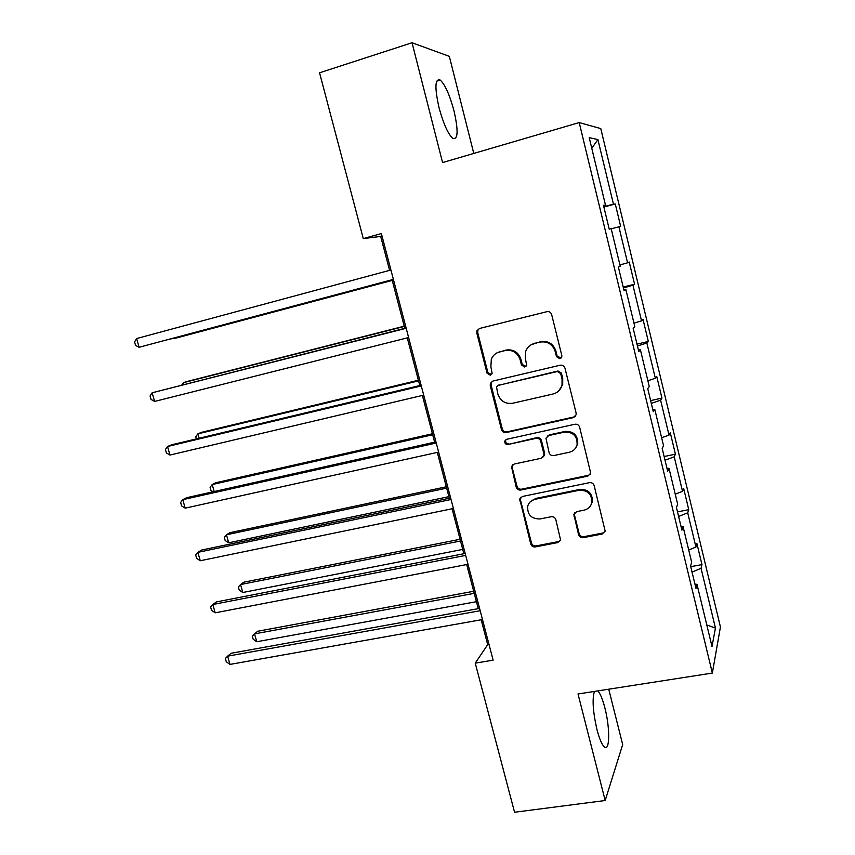 <?xml version="1.0" encoding="UTF-8"?>
<svg xmlns="http://www.w3.org/2000/svg" width="855" height="855" viewBox="0 0 855 855"><rect width="100%" height="100%" fill="white"/><g stroke="black" fill="none" stroke-linecap="round" stroke-linejoin="round"><path stroke-width="1.28" d="M559.801 358.726L561.788 356.802L561.799 355.413L551.657 314.597C550.844 312.31 549.252 311.338 546.89 311.68L479.537 328.47L477.015 330.639L476.834 333.172L487.061 373.197L490.31 375.206L492.127 373.592L490.888 366.795L491.315 359.218C492.897 355.402 495.665 352.965 499.63 351.886L505.187 350.539C512.583 349.524 517.574 352.613 520.161 359.795L521.475 365.01L524.756 367.041L526.659 365.277L525.398 358.544L525.654 351.48C527.182 347.322 530.079 344.651 534.343 343.475L539.997 342.096C547.521 341.06 552.576 344.17 555.173 351.416L556.477 356.674L559.801 358.726M531.308 344.661L540.734 341.647C548.237 340.621 553.27 343.71 555.857 350.945L557.161 356.193L561.094 357.999M479.366 328.523L477.913 330.233L477.731 332.755L487.927 372.662L491.475 374.576M497.033 352.837L506.01 350.069C513.385 349.054 518.365 352.132 520.941 359.303L522.255 364.497L525.985 366.368M594.439 691.428C592.077 698.973 592.921 711.681 596.961 729.55C599.473 739.105 601.995 744.929 604.538 747.014C609.957 751.513 610.01 727.402 604.902 708.004C602.636 699.262 600.285 693.565 597.859 690.893M454.005 110.883C449.73 95.012 445.145 84.752 440.25 80.092C434.949 78.233 434.543 87.445 439.043 107.719C443.424 123.751 447.999 133.968 452.765 138.36C458.066 140.006 458.483 130.847 454.005 110.883M578.568 534.706C579.359 536.897 580.908 537.88 583.238 537.667L602.219 534.001L605.148 531.041L594.161 485.629C593.37 483.417 591.799 482.423 589.448 482.669L522.437 496.466L519.733 498.978L530.741 543.983C531.521 546.142 533.05 547.125 535.326 546.911L557.749 542.583L560.559 539.868L555.836 519.658C555.055 517.478 553.506 516.495 551.208 516.719L540.039 518.953C531.318 518.985 527.214 514.71 527.727 506.149C528.839 502.505 531.276 500.218 535.048 499.299L579.145 490.278C587.609 490.043 591.852 494.083 591.863 502.387C590.901 506.534 588.315 509.12 584.115 510.157L576.708 511.632L573.855 514.443L578.568 534.706L579.177 533.734C579.968 535.914 581.518 536.897 583.837 536.684L602.775 533.028L604.977 531.692M473.777 153.44L449.324 56.355L412.046 42.75L442.58 162.568L579.198 122.575L712.354 673.067L578.023 693.982L605.18 800.526L514.56 812.25L475.241 663.149L493.132 660.156L381.373 233.554L363.279 238.609L380.689 236.407L389.591 270.362M412.046 42.75L319.556 72.803L363.279 238.609M573.256 417.635L576.131 414.793L576.11 413.008L564.963 368.131C564.15 365.865 562.569 364.893 560.207 365.203L492.961 381.041L490.364 383.35L490.246 385.658L501.5 429.659C502.302 431.861 503.841 432.833 506.117 432.566L573.256 417.635L575.479 416.214M579.637 427.19L590.72 473.21L587.823 476.128L520.802 490.033C518.525 490.278 516.986 489.306 516.196 487.126L511.482 466.52L514.165 464.051L541.108 458.28L543.876 455.64L543.876 453.759L540.723 441.266C539.933 439.053 538.372 438.07 536.064 438.348L508.009 444.493C505.647 444.515 504.578 443.339 504.813 440.998L506.684 439.299L574.902 424.251C577.264 423.973 578.835 424.956 579.637 427.19M579.198 122.575L600.776 128.592L720.434 626.961L712.354 673.067M690.733 566.662L701.976 564.621L696.911 543.556L695.938 547.029L687.709 512.829L688.767 509.676L683.658 488.397L682.547 491.347L674.232 456.805L675.429 454.176L670.256 432.673L669.016 435.099L660.616 400.193L661.941 398.099L656.726 376.382L655.336 378.263L646.85 343.005L648.325 341.455L643.045 319.503L641.528 320.839L632.957 285.207L634.57 284.213L629.237 262.036L627.57 262.816L618.902 226.81L620.666 226.383L615.279 203.982L613.463 204.185L597.912 139.579L589.213 137.666L605.479 205.072L603.459 205.296L609.22 229.14L611.175 228.67L620.238 266.215L618.379 267.081L624.075 290.668L625.871 289.556L623.904 289.952M701.976 564.621L701.057 568.286L715.443 628.083L712.001 646.53L696.996 584.35L695.981 588.4L690.584 566.063L691.663 562.227L683.081 526.648L681.905 530.132L676.455 507.56L677.684 504.29L669.005 468.326L667.68 471.244L662.176 448.415L663.555 445.733L654.78 409.385L653.306 411.704L647.737 388.63L649.266 386.535L640.406 349.791L638.77 351.512L633.138 328.192L634.827 326.706L625.871 289.556M688.713 550.022L695.938 547.029M678.603 516.452L687.709 512.829M683.081 526.648L681.04 526.52M675.247 494.179L682.547 491.347M665.019 460.214L674.232 456.805M669.005 468.326L666.986 468.326M661.631 437.76L669.016 435.099M651.296 403.4L660.616 400.193M654.78 409.385L652.782 409.513M647.876 380.753L655.336 378.263M637.435 345.976L646.85 343.005M640.406 349.791L638.418 350.048M633.972 323.147L641.528 320.839M623.423 287.964L632.957 285.207M619.928 264.943L627.57 262.816M611.207 228.819L618.902 226.81M603.78 206.621L613.463 204.185M591.767 148.246L597.912 139.579M605.479 205.072L603.545 205.638M605.18 800.526L622.686 744.577L608.739 689.205M481.173 619.779L487.692 644.659L475.241 663.149M392.071 279.809L404.789 328.331M407.29 337.885L419.784 385.552M422.381 395.438L434.629 442.185M437.3 452.391L449.324 498.241M452.081 508.768L463.87 553.73M466.702 564.557L478.255 608.653M706.807 624.962L715.443 628.083M692.048 572.113L701.057 568.286M696.996 584.35L694.944 584.104M382.025 236.033L380.689 236.407M489.007 644.435L487.692 644.659M603.886 207.06L615.279 203.982M623.21 287.056L634.57 284.213M636.986 344.127L648.325 341.455M650.634 400.61L661.941 398.099M664.132 456.527L675.429 454.176M677.502 511.878L688.767 509.676M492.266 381.287L491.23 382.794L491.112 385.092L502.323 428.986C503.125 431.177 504.653 432.138 506.93 431.871L573.897 416.973M560.688 373.571L557.364 371.519L498.347 385.349L496.52 386.984L497.834 394.005C500.389 401.091 505.337 404.18 512.679 403.261L552.993 394.027C557.631 392.787 560.645 389.859 562.034 385.252L562.056 379.086L560.688 373.571L561.361 373.026L558.048 370.985L557.364 371.519M497.952 385.477L558.048 370.985M558.572 391.077L562.697 384.686L562.729 378.541L562.056 379.086M561.361 373.026L562.729 378.541M512.818 464.65L512.231 467.738L516.976 486.281C517.767 488.462 519.295 489.434 521.561 489.188L588.411 475.305L590.367 474.226M543.353 456.794L544.592 454.881L544.592 453.011L541.45 440.539C540.649 438.337 539.099 437.365 536.79 437.632L508.009 444.493M506 439.555L505.636 440.282C505.391 442.623 506.459 443.788 508.811 443.766M569.441 452.22C573.491 451.173 576.046 448.64 577.104 444.621C577.328 436.018 573.107 431.85 564.418 432.128L548.739 435.558L545.95 438.22L549.102 452.637C549.893 454.849 551.454 455.833 553.773 455.576L569.441 452.22M575.319 448.501L577.723 443.895C577.959 435.313 573.737 431.155 565.07 431.433L564.418 432.128M547.275 436.242L549.434 434.853L565.07 431.433M574.742 512.711L574.517 515.148L579.177 533.734M590.762 505.412L592.44 501.5C592.43 493.217 588.197 489.188 579.765 489.423L579.145 490.278M530.004 502.067L535.775 498.422L579.765 489.423M520.909 497.193L520.481 500.015L531.468 542.989C532.248 545.148 533.777 546.121 536.042 545.918L558.422 541.589L560.346 540.552M170.904 338.869L174.826 338.409L392.221 280.397M170.369 339.007L392.21 280.322M393.375 279.382L139.098 347.28L136.597 338.548L390.917 269.998M393.396 279.457L139.098 347.28L135.571 345.441L134.566 341.957L136.597 338.548M404.233 326.193L187.021 381.49L183.333 382.687L183.836 384.451M404.297 326.45L183.333 382.687L181.816 384.964M418.394 380.251L201.417 432.363L197.836 433.859L199.087 438.252M418.565 380.881L197.836 433.859L195.742 436.777L196.351 438.904M406.114 327.989L152.137 392.787L406.189 328.277M154.616 401.433L151.057 399.445L150.074 396.004L152.137 392.787L154.616 401.433L408.615 337.554M421.109 385.231L171.481 444.846L167.527 446.492L421.291 385.936M169.974 455.052L166.404 452.926L165.421 449.516L167.527 446.492L169.974 455.052L423.695 395.128M432.427 433.774L215.695 482.765L212.211 484.55L214.188 491.529M432.683 434.768L212.211 484.55L210.084 487.307L210.993 490.524L213.077 491.775M446.321 486.784L229.835 532.708L226.447 534.781L228.713 542.797L448.907 496.648M446.673 488.141L226.447 534.781L224.288 537.378L225.196 540.563L228.713 542.797M460.076 539.281L243.846 582.191L240.554 584.553L242.809 592.494L462.737 549.423M460.524 541.001L240.554 584.553L238.363 586.979L239.261 590.153L242.809 592.494M435.954 441.885L186.604 497.706L182.767 499.673L436.242 443.008M185.193 508.148L181.591 505.893L180.629 502.516L182.767 499.673L185.193 508.148L438.626 452.103M450.638 497.963L201.588 550.054L197.858 552.341L451.045 499.491M200.262 560.741L196.639 558.358L195.677 555.002L197.858 552.341L200.262 560.741L453.396 508.49M465.184 553.474L216.422 601.909L212.81 604.506L465.686 555.397M215.193 612.821L211.548 610.31L210.597 606.997L212.81 604.506L215.193 612.821L468.016 564.3M479.57 608.418L231.128 653.263L227.612 656.17L480.179 610.727M229.974 664.41L226.308 661.77L225.367 658.489L227.612 656.17L229.974 664.41L482.487 619.544M473.702 591.275L257.729 631.236L254.534 633.876L256.767 641.731L476.438 601.685M474.247 593.349L254.534 633.876L252.311 636.141L253.198 639.284L256.767 641.731M555.857 350.945L555.173 351.416M540.734 341.647L539.997 342.096M535.091 343.015L534.343 343.475M522.255 364.497L521.475 365.01M520.941 359.303L520.161 359.795M506.01 350.069L505.187 350.539M500.464 351.416L499.63 351.886M487.927 372.662L487.061 373.197M477.731 332.755L476.834 333.172M557.161 356.193L556.477 356.674M506.93 431.871L506.117 432.566M502.323 428.986L501.5 429.659M491.112 385.092L490.246 385.658M499.192 384.782L498.347 385.349M588.411 475.305L587.823 476.128M521.561 489.188L520.802 490.033M516.976 486.281L516.196 487.126M512.231 467.738L511.44 468.529M544.592 453.011L543.876 453.759M541.45 440.539L540.723 441.266M536.79 437.632L536.064 438.348M549.434 434.853L548.739 435.558M574.517 515.148L573.897 516.078M535.775 498.422L535.048 499.299M558.422 541.589L557.749 542.583M536.042 545.918L535.326 546.911M531.468 542.989L530.741 543.983M520.481 500.015L519.722 500.891M602.775 533.028L602.219 534.001M583.837 536.684L583.238 537.667M436.638 81.214L440.25 80.092M477.913 330.233L477.015 330.639M491.23 382.794L490.364 383.35M562.697 384.686L562.034 385.252M512.273 465.74L511.482 466.52M544.592 454.881L543.876 455.64M505.636 440.282L504.813 440.998M577.723 443.895L577.104 444.621M574.475 513.524L573.855 514.443M592.44 501.5L591.863 502.387M520.503 498.112L519.733 498.978"/></g></svg>
